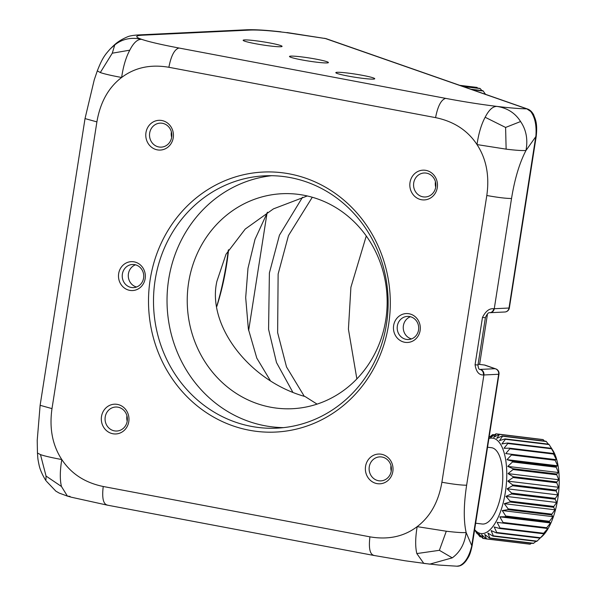 <?xml version="1.0" encoding="UTF-8"?>
<svg xmlns="http://www.w3.org/2000/svg" width="596" height="596" viewBox="0 0 596 596"><rect width="100%" height="100%" fill="white"/><g stroke="black" fill="none" stroke-linecap="round" stroke-linejoin="round"><path stroke-width="0.89" d="M489.07 437.486L492.467 434.752A52.85 21.173 96.9 0 1 492.832 434.596L490.635 437.486L495.879 433.866A52.85 21.173 96.9 0 1 496.237 433.851L493.749 437.33L499.18 434.283L542.882 439.557A52.85 21.173 -83.1 0 1 543.217 439.677L544.453 441.062M489.383 436.622L490.039 436.697M492.832 434.596L494.509 434.797M540.028 439.207L496.237 433.851M499.18 434.283A52.85 21.173 96.9 0 1 499.515 434.395L496.714 438.365L502.279 435.974L545.981 441.249A52.85 21.173 -83.1 0 1 546.294 441.502L548.268 444.117M499.515 434.395L543.217 439.677M502.279 435.974A52.85 21.173 96.9 0 1 502.592 436.227L499.463 440.586L505.11 438.909L548.812 444.184A52.85 21.173 -83.1 0 1 549.087 444.564L552.611 450.032L551.293 448.289L507.591 443.014A52.85 21.173 96.9 0 1 507.829 443.506L504.015 448.281L509.669 448.185L553.379 453.459L554.712 454.398L551.531 448.781A52.85 21.173 -83.1 0 0 551.293 448.289M502.592 436.227L546.294 441.502M505.11 438.909A52.85 21.173 96.9 0 1 505.386 439.282L501.914 443.916L507.591 443.014M505.386 439.282L549.087 444.564M507.829 443.506L551.531 448.781M509.669 448.185A52.85 21.173 96.9 0 1 509.863 448.781L505.721 453.571L511.293 454.294L556.411 459.695L553.565 454.063A52.85 21.173 -83.1 0 0 553.379 453.459M505.721 453.571L556.411 459.695M509.863 448.781L553.565 454.063M511.293 454.294A52.85 21.173 96.9 0 1 511.435 454.986L506.973 459.665L512.426 461.2L556.128 466.474L557.67 465.781L555.144 460.261A52.85 21.173 -83.1 0 0 555.003 459.576M506.973 459.665L557.67 465.781M511.435 454.986L555.144 460.261M512.426 461.2A52.85 21.173 96.9 0 1 512.515 461.96L507.755 466.4L513.029 468.724L556.738 473.999L558.452 472.524L556.217 467.234A52.85 21.173 -83.1 0 0 556.128 466.474M507.755 466.4L558.452 472.524M512.515 461.96L556.217 467.234M513.029 468.724A52.85 21.173 96.9 0 1 513.067 469.536L508.045 473.619L513.104 476.681L556.806 481.955L558.743 479.743L556.768 474.811A52.85 21.173 -83.1 0 0 556.738 473.999M508.045 473.619L558.743 479.743M513.067 469.536L556.768 474.811M513.104 476.681A52.85 21.173 96.9 0 1 513.074 477.53L507.829 481.143L512.627 484.876L556.336 490.15L558.527 487.267L556.783 482.805A52.85 21.173 -83.1 0 0 556.806 481.955M507.829 481.143L558.527 487.267M513.074 477.53L556.783 482.805M512.627 484.876A52.85 21.173 96.9 0 1 512.553 485.74L507.122 488.787L511.629 493.108L555.33 498.383L557.819 494.903L556.254 491.015A52.85 21.173 -83.1 0 0 556.336 490.15M507.122 488.787L557.819 494.903M512.553 485.74L556.254 491.015M511.629 493.108A52.85 21.173 96.9 0 1 511.495 493.965L505.93 496.356L510.131 501.176L553.833 506.451L556.627 502.48L555.196 499.239A52.85 21.173 -83.1 0 0 555.33 498.383M505.93 496.356L556.627 502.48M511.495 493.965L555.196 499.239M510.131 501.176A52.85 21.173 96.9 0 1 509.945 502.003L504.298 503.672L508.157 508.88L551.859 514.154L554.995 509.796L553.647 507.278A52.85 21.173 -83.1 0 0 553.833 506.451M504.298 503.672L554.995 509.796M509.945 502.003L553.647 507.278M508.157 508.88A52.85 21.173 96.9 0 1 507.926 509.655L502.249 510.556L505.773 516.024L549.475 521.299L552.946 516.672L551.628 514.929A52.85 21.173 -83.1 0 0 551.859 514.154M502.249 510.556L552.946 516.672M507.926 509.655L551.628 514.929M505.773 516.024A52.85 21.173 96.9 0 1 505.497 516.732L499.843 516.829L503.024 522.446L546.726 527.721L550.54 522.945L549.207 522.014A52.85 21.173 -83.1 0 0 549.475 521.299M499.843 516.829L550.54 522.945M505.497 516.732L549.207 522.014M503.024 522.446A52.85 21.173 96.9 0 1 502.719 523.065L497.138 522.342L499.984 527.974L543.694 533.249L547.836 528.466L546.42 528.347A52.85 21.173 -83.1 0 0 546.726 527.721M502.719 523.065L546.42 528.347M499.984 527.974A52.85 21.173 96.9 0 1 499.657 528.496L494.203 526.961L496.729 532.481L540.438 537.756L544.9 533.077L543.358 533.77A52.85 21.173 -83.1 0 0 543.694 533.249M499.657 528.496L543.358 533.77M496.729 532.481A52.85 21.173 96.9 0 1 496.379 532.891L491.104 530.567L493.339 535.849L537.041 541.131L540.088 538.166A52.85 21.173 -83.1 0 0 540.438 537.756M496.379 532.891L540.088 538.166M493.339 535.849A52.85 21.173 96.9 0 1 492.981 536.139L487.923 533.077L489.897 538.002L533.599 543.284L536.028 541.332M492.981 536.139L536.683 541.414A52.85 21.173 -83.1 0 0 537.041 541.131M489.897 538.002A52.85 21.173 96.9 0 1 489.532 538.158L484.734 534.426L486.485 538.888L530.187 544.163L531.565 543.232M489.532 538.158L533.241 543.433A52.85 21.173 -83.1 0 0 533.599 543.284M486.485 538.888A52.85 21.173 96.9 0 1 486.127 538.903L481.62 534.582L483.185 538.479L486.038 538.821M486.127 538.903L529.837 544.178A52.85 21.173 -83.1 0 0 530.187 544.163M483.185 538.479A52.85 21.173 96.9 0 1 482.849 538.359L478.655 533.539L480.085 536.78L481.62 536.966M480.085 536.78A52.85 21.173 96.9 0 1 479.773 536.534L475.913 531.327L477.262 533.845L477.806 533.912M477.262 533.845A52.85 21.173 96.9 0 1 476.979 533.472L474.61 529.829M551.278 447.916L552.79 450.293A48.045 19.251 96.9 0 1 545.645 532.384A48.045 19.251 96.9 0 1 542.434 536.087L541.257 537.212M474.647 529.62A48.045 19.251 -83.1 0 0 493.205 526.052A48.045 19.251 -83.1 0 0 506.652 469.261A48.045 19.251 -83.1 0 0 488.906 438.559M475.645 523.221L482.209 524.011A38.435 15.399 -83.1 0 0 491.923 518.013A38.435 15.399 -83.1 0 0 502.778 475.995A38.435 15.399 -83.1 0 0 491.417 447.693L487.55 447.223M476.733 87.381L476.681 87.374A52.85 21.173 -83.1 0 1 476.733 87.381A52.85 21.173 -83.1 0 1 477.031 87.418L477.724 88.133M462.511 86.301L479.899 88.394A52.85 21.173 -83.1 0 1 480.22 88.581L481.844 90.562M459.762 85.332L477.031 87.418M470.959 89.244L482.879 90.689A52.85 21.173 -83.1 0 1 483.17 90.994L485.39 94.168M463.137 86.517L480.22 88.581M484.861 94.101L485.68 94.392A52.85 21.173 -83.1 0 0 485.546 94.183M472.159 89.668L483.17 90.994M487.506 313.839L479.586 364.432M356.862 378.914L348.422 329.186L350.902 287.265L366.272 235.979M304.265 396.273L286.52 366.95L277.632 332.628L278.131 274.033L288.449 235.576L312.289 197.246M292.658 391.945L276.499 362.539L268.58 329.312L269.392 272.975L279.45 235.182L302.53 197.239M248.644 330.549L267.068 212.899M484.392 365.013A4.805 4.388 -70.7 0 1 485.241 365.206L495.827 368.902A4.805 4.388 -70.7 0 0 494.978 368.708L484.392 365.013L478.089 364.245M475.072 364.759A4.805 0.387 -171.1 0 0 477.649 364.946A4.805 0.387 -171.1 0 0 477.992 364.856L477.992 364.856C478.156 367.516 478.685 369.036 479.579 369.423L479.862 369.423A4.805 4.343 89.1 0 1 483.401 374.988C478.931 375.108 476.152 371.703 475.072 364.759L482.477 317.445C485.643 311.157 489.405 308.259 493.771 308.743A19.221 1.542 8.9 0 0 494.263 308.728L509.014 308.028A4.805 0.387 8.9 0 0 509.357 307.938A4.805 4.805 0 0 1 504.842 311.999A4.805 4.463 -92.7 0 0 509.014 308.028L535.834 136.261M489.823 312.706A4.805 4.463 -92.7 0 0 490.091 312.699L489.592 312.714A4.805 4.343 -90.9 0 0 493.771 308.743M374.079 555.427C369.93 554.511 368.544 548.313 369.922 536.84C388.242 539.991 403.991 536.586 417.17 526.64L446.3 531.215C455.657 532.362 462.272 532.809 466.147 532.556L471.786 545.735C469.246 556.396 465.185 563.064 459.613 565.738L457.005 566.2L438.954 565.06L423.793 563.406L416.827 553.572C415.188 546.741 415.308 537.763 417.17 526.64C430.305 516.628 438.552 501.825 441.904 482.231L486.805 195.503C489.607 175.813 486.336 158.834 477.001 144.575L506.131 149.149C515.488 150.296 522.103 150.743 525.977 150.483L535.864 136.566C536.735 125.644 535.029 117.293 530.745 111.512L526.849 108.867L324.589 38.263M250.119 30.068L142.265 35.201L138.391 34.933L246.245 29.8L250.119 30.068C257.792 29.77 269.526 30.575 285.328 32.482L326.049 38.636L286.937 32.534M486.805 195.503C497.921 197.5 506.16 198.498 511.532 198.49C514.721 178.837 519.533 162.835 525.977 150.483C528.026 139.427 526.231 129.779 520.576 121.539C515.235 113.069 507.367 108.025 496.975 106.408C509.23 107.883 519.19 108.71 526.849 108.867L527.728 109.083C530.03 109.895 532.012 111.81 533.681 114.827C534.575 118.142 537.845 121.487 536.206 136.477L509.357 307.938M479.318 369.229L479.862 369.423A14.416 1.155 8.9 0 0 480.234 369.408L494.978 368.708A4.805 4.463 87.3 0 1 498.643 374.266L471.756 545.429M270.226 380.457L256.801 358.129L248.361 328.999L245.686 297.613L247.988 268.274L254.999 239.361L267.485 212.213M317.079 404.125L305.107 396.549C249.381 381.127 206.67 325.297 216.914 281.26L225.996 254.269L245.224 229.073L273.415 208.883L307.275 195.957M138.391 34.933L138.391 34.933C133.221 35.291 129.667 35.887 127.723 36.736C117.017 41.228 113.732 45.676 110.342 48.812L114.752 44.923C122.366 38.904 131.314 37.034 141.602 39.314C148.352 41.66 160.801 44.566 178.964 48.015L445.652 98.37C464.031 101.812 481.143 104.494 496.975 106.408C492.847 106.274 488.906 109.895 485.151 117.263L505.602 127.447L506.131 149.149M142.265 35.201C135.15 35.604 134.934 36.974 141.602 39.314C137.475 39.187 133.534 42.8 129.779 50.176L112.279 53.193L100.307 72.533C104.054 73.889 111.161 75.536 121.629 77.48C108.494 87.493 100.247 102.296 96.895 121.889L51.994 408.618C49.192 428.308 52.463 445.287 61.798 459.546C71.192 473.76 85.004 482.738 103.235 486.492L369.922 536.84M51.994 408.618L40.126 405.302L85.027 118.582L94.257 79.812L97.304 70.879C102.572 57.38 105.164 54.668 110.32 48.835L110.342 48.812M97.304 70.879L100.307 72.533M114.752 44.923L112.279 53.193M85.027 118.582L96.895 121.889M40.476 454.599C44.223 455.955 51.338 457.601 61.798 459.546C59.935 470.669 59.816 479.653 61.455 486.485L46.056 476.062L45.892 480.629C42.495 475.154 40.267 470.155 39.194 465.64C37.451 457.259 37.965 459.091 37.459 453.02L40.476 454.599L46.056 476.062M46.428 481.24L55.86 491.156L59.235 493.093L67.422 496.11L61.455 486.485M441.904 482.231C453.02 484.228 461.259 485.218 466.631 485.211C463.666 504.849 463.509 520.628 466.147 532.556C464.716 543.731 460.082 552.164 452.252 557.856L439.379 550.317L416.827 553.572M445.652 98.37C441.152 99.696 437.792 106.118 435.572 117.628C453.794 121.383 467.607 130.36 477.001 144.575C478.618 133.459 481.337 124.355 485.151 117.263M435.572 117.628L168.877 67.281C171.097 55.771 174.464 49.349 178.964 48.015M168.877 67.281C150.564 64.13 134.815 67.534 121.629 77.48C123.245 66.372 125.965 57.268 129.779 50.176M70.03 496.371L67.422 496.11L71.393 497.228L106.788 505.035L373.476 555.383L405.109 560.776L429.783 564.129L452.252 557.856M107.384 505.08C103.242 504.156 101.856 497.965 103.235 486.492M446.3 531.215L439.379 550.317M520.576 121.539L505.602 127.447M150.185 279.554A130.159 120.876 87.3 0 1 289.47 173.883A130.159 120.876 87.3 0 1 388.622 324.567A130.159 120.876 87.3 0 1 249.329 430.238A130.159 120.876 87.3 0 1 150.185 279.554M410.011 182.465A14.893 13.835 87.3 0 1 425.946 170.374A14.893 13.835 87.3 0 1 437.293 187.621A14.893 13.835 87.3 0 1 421.357 199.712A14.893 13.835 87.3 0 1 410.011 182.465M365.557 466.355A14.893 13.835 87.3 0 1 381.492 454.264A14.893 13.835 87.3 0 1 392.838 471.503A14.893 13.835 87.3 0 1 376.903 483.594A14.893 13.835 87.3 0 1 365.557 466.355M101.506 416.5A14.893 13.835 87.3 0 1 117.442 404.408A14.893 13.835 87.3 0 1 128.788 421.655A14.893 13.835 87.3 0 1 112.853 433.746A14.893 13.835 87.3 0 1 101.506 416.5M145.96 132.617A14.893 13.835 87.3 0 1 161.896 120.526A14.893 13.835 87.3 0 1 173.242 137.765A14.893 13.835 87.3 0 1 157.307 149.857A14.893 13.835 87.3 0 1 145.96 132.617M393.636 325.513A14.46 13.432 87.3 0 1 409.109 313.772A14.46 13.432 87.3 0 1 420.128 330.519A14.46 13.432 87.3 0 1 404.654 342.26A14.46 13.432 87.3 0 1 393.636 325.513M118.671 273.601A14.46 13.432 87.3 0 1 134.145 261.86A14.46 13.432 87.3 0 1 145.163 278.608A14.46 13.432 87.3 0 1 129.69 290.349A14.46 13.432 87.3 0 1 118.671 273.601M413.721 182.912A12.009 11.153 -92.7 0 0 425.291 196.985A12.009 11.153 -92.7 0 0 435.721 187.07A12.009 11.153 -92.7 0 0 424.151 172.996A12.009 11.153 -92.7 0 0 413.721 182.912M369.267 466.802A12.009 11.153 -92.7 0 0 380.837 480.875A12.009 11.153 -92.7 0 0 391.267 470.952A12.009 11.153 -92.7 0 0 379.697 456.879A12.009 11.153 -92.7 0 0 369.267 466.802M105.216 416.954A12.009 11.153 -92.7 0 0 116.786 431.027A12.009 11.153 -92.7 0 0 127.216 421.104A12.009 11.153 -92.7 0 0 115.646 407.031A12.009 11.153 -92.7 0 0 105.216 416.954M149.671 133.064A12.009 11.153 -92.7 0 0 161.24 147.137A12.009 11.153 -92.7 0 0 171.67 137.222A12.009 11.153 -92.7 0 0 160.101 123.141A12.009 11.153 -92.7 0 0 149.671 133.064M397.346 325.96A11.577 10.75 -92.7 0 0 408.498 339.534A11.577 10.75 -92.7 0 0 418.556 329.968A11.577 10.75 -92.7 0 0 407.403 316.401A11.577 10.75 -92.7 0 0 397.346 325.96M122.381 274.056A11.577 10.75 -92.7 0 0 133.534 287.622A11.577 10.75 -92.7 0 0 143.591 278.056A11.577 10.75 -92.7 0 0 132.439 264.49A11.577 10.75 -92.7 0 0 122.381 274.056M410.45 316.722A11.577 10.75 -92.7 0 0 403.395 325.677A11.577 10.75 -92.7 0 0 411.501 338.915M135.486 264.81A11.577 10.75 -92.7 0 0 128.431 273.765A11.577 10.75 -92.7 0 0 136.536 287.011M390.991 465.662A12.009 11.153 -92.7 0 0 390.976 465.767A12.009 11.153 -92.7 0 0 391.252 471.063M126.941 415.814A12.009 11.153 -92.7 0 0 126.926 415.919A12.009 11.153 -92.7 0 0 127.201 421.208M171.402 131.925A12.009 11.153 -92.7 0 0 171.38 132.029A12.009 11.153 -92.7 0 0 171.655 137.326M435.452 181.773A12.009 11.153 -92.7 0 0 435.43 181.884A12.009 11.153 -92.7 0 0 435.706 187.174M155.124 280.15A126.315 117.308 -92.7 0 0 276.827 428.159A126.315 117.308 -92.7 0 0 386.521 323.837A126.315 117.308 -92.7 0 0 264.825 175.82A126.315 117.308 -92.7 0 0 155.124 280.15M271.597 175.708A126.315 117.308 -92.7 0 0 168.653 279.509A126.315 117.308 -92.7 0 0 283.577 427.63M216.855 306.359A107.623 38.971 100.7 0 0 226.681 264.251A107.623 38.971 100.7 0 0 228.581 249.724M228.268 250.245A126.315 45.736 -79.3 0 1 226.562 262.598A126.315 45.736 -79.3 0 1 216.825 306.143M385.776 319.821A107.623 99.949 87.3 0 1 292.308 408.714A107.623 99.949 87.3 0 1 188.619 282.601A107.623 99.949 87.3 0 1 282.087 193.715A107.623 99.949 87.3 0 1 385.776 319.821M373.327 79.112A19.698 1.579 -171.1 0 1 352.214 76.802A19.698 1.579 -171.1 0 1 335.861 72.787A19.698 1.579 -171.1 0 1 337.239 72.295A19.698 1.579 -171.1 0 1 359.887 74.865A19.698 1.579 -171.1 0 1 374.66 78.866A19.698 1.579 -171.1 0 1 373.327 79.112M326.995 62.923A19.698 1.579 -171.1 0 1 305.882 60.621A19.698 1.579 -171.1 0 1 289.529 56.605A19.698 1.579 -171.1 0 1 290.908 56.113A19.698 1.579 -171.1 0 1 313.548 58.684A19.698 1.579 -171.1 0 1 328.329 62.684A19.698 1.579 -171.1 0 1 326.995 62.923M280.656 46.741A19.698 1.579 -171.1 0 1 259.551 44.439A19.698 1.579 -171.1 0 1 243.198 40.424A19.698 1.579 -171.1 0 1 244.569 39.925A19.698 1.579 -171.1 0 1 267.217 42.495A19.698 1.579 -171.1 0 1 281.99 46.495A19.698 1.579 -171.1 0 1 280.656 46.741M495.827 368.902A4.805 4.805 0 0 1 498.986 374.184A4.805 0.387 -171.1 0 1 498.643 374.266L483.892 374.973A19.221 1.542 -171.1 0 1 483.401 374.988M480.234 369.408A4.805 4.463 87.3 0 1 483.892 374.973L466.631 485.211M477.992 364.856L485.405 317.541A4.805 0.387 -171.1 0 1 485.055 317.631A4.805 0.387 -171.1 0 1 482.477 317.445M485.405 317.541C487.088 313.98 488.482 312.364 489.592 312.714L490.091 312.699A4.805 4.463 -92.7 0 0 494.263 308.728L511.532 198.49M490.091 312.699L504.842 311.999M527.691 109.061L326.049 38.636M498.986 374.184L472.136 545.645C469.842 556.463 468.255 557.118 466.497 560.255C463.524 564.39 460.358 566.371 457.013 566.2M246.245 29.8C252.63 29.524 261.167 29.889 271.858 30.888L280.947 31.812M40.126 405.302L37.22 440.34L37.459 453.02"/></g></svg>

